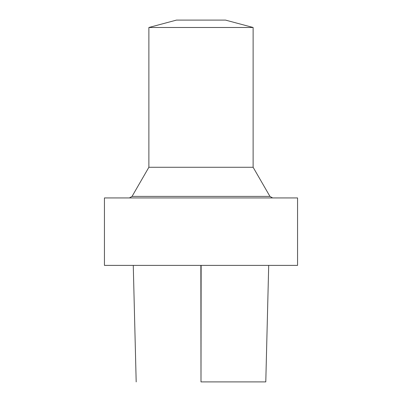 <?xml version="1.0" encoding="UTF-8"?>
<svg xmlns="http://www.w3.org/2000/svg" width="402" height="402" viewBox="0 0 402 402"><rect width="100%" height="100%" fill="white"/><g stroke="black" fill="none" stroke-linecap="round" stroke-linejoin="round"><path stroke-width="0.6" d="M104.44 265.39L297.56 265.39L297.56 197.935L104.44 197.935L104.44 265.39M253.124 27.492L225.527 20.1L176.473 20.1L148.876 27.492L253.124 27.492L253.124 167.272L269.943 196.402L272.596 197.935M148.876 27.492L148.876 167.272L253.124 167.272M148.876 167.272L132.057 196.402L269.943 196.402M201.121 381.9L265.642 381.9L201.121 381.9M200.859 265.39L200.995 381.9L201.136 265.39M132.057 196.402L129.404 197.935M268.702 265.39L265.787 381.9M133.268 265.39L136.183 381.9"/></g></svg>
